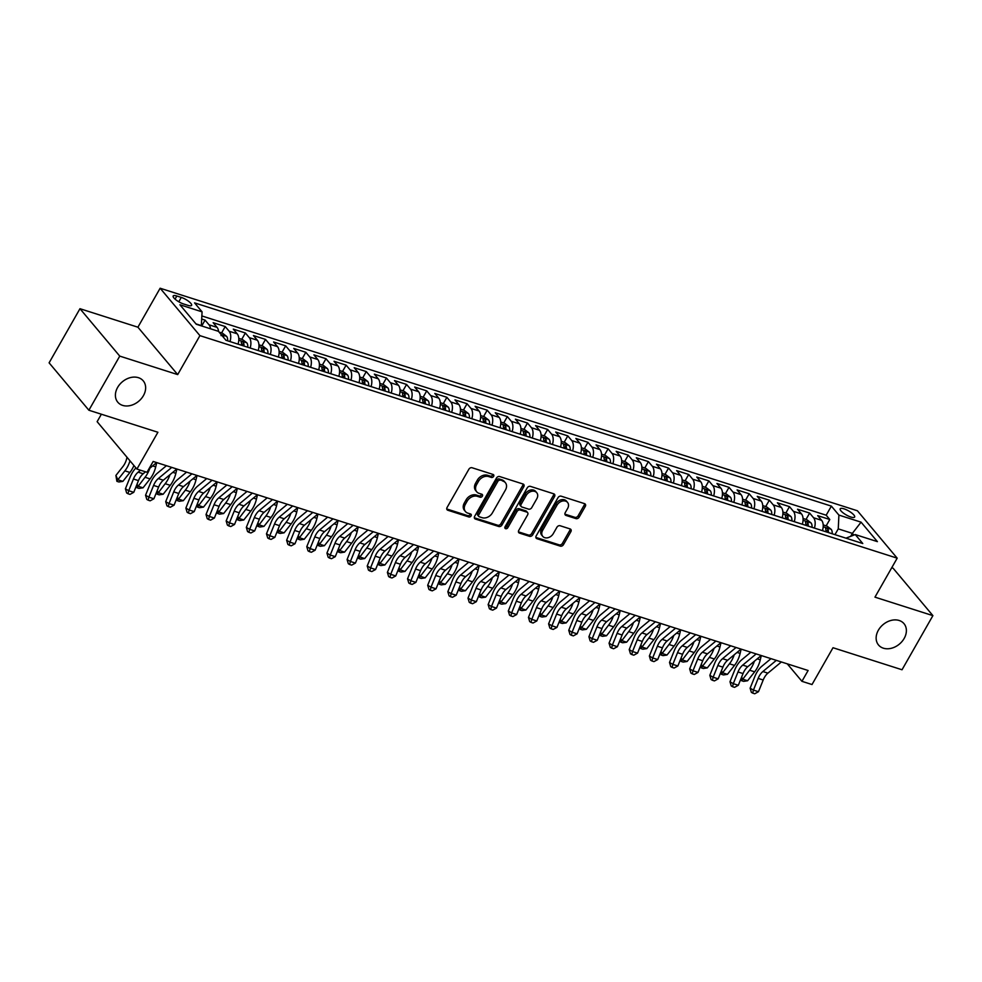 <?xml version="1.0" encoding="UTF-8"?>
<svg xmlns="http://www.w3.org/2000/svg" width="982" height="982" viewBox="0 0 982 982"><rect width="100%" height="100%" fill="white"/><g stroke="black" fill="none" stroke-linecap="round" stroke-linejoin="round"><path stroke-width="1.47" d="M493.627 476.38A1.78 1.363 140 0 0 493.087 474.453L472.072 467.751A2.553 1.952 140 0 0 468.88 469.236L447.068 507.498A2.553 1.952 140 0 0 447.829 510.247L468.844 516.962A1.78 1.363 140 0 0 470.55 513.979L467.825 513.12A8.151 6.236 140 0 1 465.456 511.561A8.151 6.236 140 0 1 465.37 504.294L467.187 501.102A8.151 6.236 140 0 1 477.399 496.327L480.124 497.199A1.78 1.363 140 0 0 481.818 494.216L479.093 493.357A8.151 6.236 140 0 1 476.724 491.798A8.151 6.236 140 0 1 476.651 484.531L478.467 481.34A8.151 6.236 140 0 1 488.668 476.565L491.393 477.436A1.78 1.363 140 0 0 493.627 476.38M476.724 491.798L475.656 490.509A8.151 6.236 140 0 1 475.57 483.254L477.387 480.063A8.151 6.236 140 0 1 487.6 475.288L490.313 476.147A1.78 1.363 140 0 0 492.792 474.355M447.829 510.247L446.761 508.971A2.553 1.952 140 0 0 446.761 508.971L467.776 515.673A1.78 1.363 140 0 0 470.243 513.881M465.456 511.561L464.376 510.272A8.151 6.236 140 0 1 464.302 503.017L466.119 499.826A8.151 6.236 140 0 1 476.331 495.051L479.044 495.91A1.78 1.363 140 0 0 481.511 494.118M878.362 630.223A16.62 12.717 140 0 0 878.534 645.014A16.62 12.717 140 0 0 904.164 638.447A16.62 12.717 140 0 0 903.992 623.656A16.62 12.717 140 0 0 878.362 630.223M117.619 387.424A16.62 12.717 140 0 0 117.791 402.215A16.62 12.717 140 0 0 143.421 395.648A16.62 12.717 140 0 0 143.249 380.856A16.62 12.717 140 0 0 117.619 387.424M843.968 508.823A8.31 2.332 29.7 0 0 840.199 508.811A8.31 2.332 29.7 0 0 843.17 512.911A8.31 2.332 29.7 0 0 850.854 517.023A8.31 2.332 29.7 0 0 854.635 517.048A8.31 2.332 29.7 0 0 851.664 512.948A8.31 2.332 29.7 0 0 843.968 508.823M575.98 518.619A2.553 1.952 140 0 0 579.171 517.121L585.297 506.393A2.553 1.952 140 0 0 584.523 503.643L561.188 496.192A2.553 1.952 140 0 0 557.997 497.678L536.172 535.939A2.553 1.952 140 0 0 536.945 538.688L560.28 546.139A2.553 1.952 140 0 0 563.472 544.642L570.873 531.679A2.553 1.952 140 0 0 570.1 528.93L560.108 525.738A2.553 1.952 140 0 0 556.929 527.236L553.259 533.668A6.813 5.217 140 0 1 542.739 536.356A6.813 5.217 140 0 1 542.678 530.28L557.039 505.104A6.813 5.217 140 0 1 567.547 502.403A6.813 5.217 140 0 1 567.621 508.48L565.227 512.678A2.553 1.952 140 0 0 565.988 515.427L575.98 518.619L574.912 517.342A2.553 1.952 140 0 0 578.091 515.845L584.216 505.116A2.553 1.952 140 0 0 584.535 503.643M119.755 356.11L177.693 374.596L137.91 327.202L79.972 308.704L119.755 356.11L88.883 410.231L157.906 432.264L136.915 469.077L146.993 472.281L153.167 461.466L808.112 670.497L801.938 681.324L812.016 684.54L833.006 647.727L902.028 669.761L932.9 615.628L893.117 568.234L891.705 567.78M177.693 374.596L199.923 335.635L897.192 558.169L874.962 597.142L932.9 615.628M523.774 486.765A2.553 1.952 140 0 0 523.013 484.003L499.666 476.552A2.553 1.952 140 0 0 496.475 478.05L474.662 516.299A2.553 1.952 140 0 0 475.423 519.061L498.77 526.512A2.553 1.952 140 0 0 501.962 525.014L523.774 486.765L522.694 485.476A2.553 1.952 140 0 0 523.025 484.003M530.427 486.372L553.762 493.823A2.553 1.952 140 0 1 554.535 496.573L532.71 534.834A2.553 1.952 140 0 1 529.531 536.319L519.539 533.14A2.553 1.952 140 0 1 518.766 530.378L527.616 514.863A2.553 1.952 140 0 0 526.855 512.113L520.227 509.989A2.553 1.952 140 0 0 517.035 511.487L507.829 527.641A1.78 1.363 140 0 1 505.055 526.757L527.236 487.87A2.553 1.952 140 0 1 530.427 486.372M88.883 410.231L49.1 362.837L79.972 308.704M826.169 525.861L829.79 519.503L817.699 515.648L821.615 520.325L813.562 517.747A10.385 6.027 107.7 0 1 814.409 528.095M806.013 519.429L809.634 513.07L797.544 509.216L801.472 513.893L793.407 511.315A10.385 6.027 107.7 0 1 794.254 521.663M785.858 512.997L789.479 506.638L777.388 502.784L781.316 507.461L773.251 504.883A10.385 6.027 107.7 0 1 774.098 515.231M765.702 506.565L769.336 500.206L757.245 496.352L761.16 501.029L753.108 498.451A10.385 6.027 107.7 0 1 753.943 508.799M745.559 500.133L749.18 493.774L737.089 489.92L741.017 494.597L732.953 492.019A10.385 6.027 107.7 0 1 733.799 502.367M725.403 493.7L729.025 487.342L716.934 483.488L720.862 488.164L712.797 485.587A10.385 6.027 107.7 0 1 713.644 495.935M705.248 487.268L708.869 480.91L696.778 477.056L700.706 481.732L692.641 479.155A10.385 6.027 107.7 0 1 693.488 489.502M685.092 480.836L688.726 474.478L676.635 470.623L680.551 475.3L672.498 472.723A10.385 6.027 107.7 0 1 673.345 483.07M664.949 474.404L668.57 468.046L656.479 464.191L660.407 468.868L652.343 466.29A10.385 6.027 107.7 0 1 653.19 476.638M644.793 467.972L648.415 461.614L636.324 457.759L640.252 462.436L632.187 459.858A10.385 6.027 107.7 0 1 633.034 470.206M624.638 461.54L628.259 455.182L616.168 451.327L620.096 456.004L612.032 453.426A10.385 6.027 107.7 0 1 612.878 463.774M604.495 455.108L608.116 448.749L596.025 444.895L599.941 449.572L591.888 446.994A10.385 6.027 107.7 0 1 592.735 457.342M584.339 448.676L587.96 442.317L575.869 438.463L579.797 443.14L571.733 440.562A10.385 6.027 107.7 0 1 572.58 450.91M564.184 442.244L567.805 435.885L555.714 432.031L559.642 436.708L551.577 434.13A10.385 6.027 107.7 0 1 552.424 444.478M544.028 435.812L547.661 429.453L535.571 425.599L539.486 430.276L531.434 427.698A10.385 6.027 107.7 0 1 532.269 438.046M523.885 429.38L527.506 423.021L515.415 419.167L519.343 423.843L511.278 421.266A10.385 6.027 107.7 0 1 512.125 431.614M503.729 422.947L507.35 416.601L495.259 412.735L499.187 417.411L491.123 414.834A10.385 6.027 107.7 0 1 491.97 425.181M483.574 416.515L487.195 410.169L475.104 406.303L479.032 410.979L470.967 408.414A10.385 6.027 107.7 0 1 471.814 418.749M463.418 410.083L467.051 403.737L454.961 399.87L458.876 404.547L450.824 401.982A10.385 6.027 107.7 0 1 451.659 412.317M443.275 403.651L446.896 397.305L434.805 393.438L438.733 398.115L430.668 395.55A10.385 6.027 107.7 0 1 431.515 405.885M423.119 397.219L426.74 390.873L414.65 387.006L418.577 391.683L410.513 389.118A10.385 6.027 107.7 0 1 411.36 399.453M402.964 390.787L406.585 384.441L394.494 380.574L398.422 385.251L390.357 382.685A10.385 6.027 107.7 0 1 391.204 393.021M382.808 384.355L386.442 378.009L374.351 374.142L378.266 378.819L370.214 376.253A10.385 6.027 107.7 0 1 371.061 386.589M362.665 377.923L366.286 371.577L354.195 367.71L358.123 372.387L350.058 369.821A10.385 6.027 107.7 0 1 350.905 380.157M342.509 371.491L346.13 365.144L334.04 361.278L337.968 365.955L329.903 363.389A10.385 6.027 107.7 0 1 330.75 373.725M322.354 365.058L325.987 358.712L313.884 354.846L317.812 359.522L309.747 356.957A10.385 6.027 107.7 0 1 310.594 367.293M302.21 358.626L305.832 352.28L293.741 348.414L297.656 353.09L289.604 350.525A10.385 6.027 107.7 0 1 290.451 360.86M282.055 352.194L285.676 345.848L273.585 341.982L277.513 346.658L269.449 344.093A10.385 6.027 107.7 0 1 270.296 354.428M261.899 345.762L265.521 339.416L253.43 335.549L257.358 340.226L249.293 337.661A10.385 6.027 107.7 0 1 250.14 347.996M241.744 339.33L245.377 332.984L233.286 329.117L237.202 333.794L229.15 331.229A10.385 6.027 107.7 0 1 229.984 341.564M221.601 332.898L225.222 326.552L213.131 322.685L217.059 327.362A10.385 6.027 107.7 0 1 218.593 331.511M183.511 303.941L187.943 305.353A8.052 2.259 29.7 0 0 191.6 305.377A8.052 2.259 29.7 0 0 188.716 301.4A8.052 2.259 29.7 0 0 181.277 297.411L176.834 295.999A8.052 2.259 29.7 0 0 173.176 295.987A8.052 2.259 29.7 0 0 176.06 299.952A8.052 2.259 29.7 0 0 183.511 303.941M199.923 335.635L160.14 288.229L857.409 510.775L897.192 558.169M829.79 519.503L826.181 515.206L831.373 506.123L194.559 302.873L202.083 311.846L201.322 325.852M831.373 506.123L838.898 515.084L861.067 522.166L877.405 541.634L855.248 534.564L862.773 543.525L225.958 340.288L218.434 331.315L196.265 324.244L179.915 304.764L202.083 311.846M201.727 325.987L205.066 320.12L208.994 324.797A10.385 6.027 107.7 0 1 210.516 328.786M225.222 326.552L229.15 331.229M245.377 332.984L249.293 337.661M265.521 339.416L269.449 344.093M285.676 345.848L289.604 350.525M305.832 352.28L309.747 356.957M325.987 358.712L329.903 363.389M346.13 365.144L350.058 369.821M366.286 371.577L370.214 376.253M386.442 378.009L390.357 382.685M406.585 384.441L410.513 389.118M426.74 390.873L430.668 395.55M446.896 397.305L450.824 401.982M467.051 403.737L470.967 408.414M487.195 410.169L491.123 414.834M507.35 416.601L511.278 421.266M527.506 423.021L531.434 427.698M547.661 429.453L551.577 434.13M567.805 435.885L571.733 440.562M587.96 442.317L591.888 446.994M608.116 448.749L612.032 453.426M628.259 455.182L632.187 459.858M648.415 461.614L652.343 466.29M668.57 468.046L672.498 472.723M688.726 474.478L692.641 479.155M708.869 480.91L712.797 485.587M729.025 487.342L732.953 492.019M749.18 493.774L753.108 498.451M769.336 500.206L773.251 504.883M789.479 506.638L793.407 511.315M809.634 513.07L813.562 517.747M826.181 515.206L201.899 315.958M205.066 320.12L201.752 319.064M850.694 536.295L852.364 533.373L838.26 528.868L834.958 534.65M201.445 325.631L195.958 323.876M101.379 414.22L97.132 421.671L136.915 469.077M137.91 327.202L160.14 288.229M787.269 663.844L801.938 681.324M853.824 535.104L852.364 533.373L861.067 522.166M845.968 538.161L855.248 534.564M238.049 344.142A10.385 6.027 -72.3 0 0 237.202 333.794M258.205 350.574A10.385 6.027 -72.3 0 0 257.358 340.226M278.36 357.006A10.385 6.027 -72.3 0 0 277.513 346.658M298.503 363.438A10.385 6.027 -72.3 0 0 297.656 353.09M318.659 369.87A10.385 6.027 -72.3 0 0 317.812 359.522M338.815 376.302A10.385 6.027 -72.3 0 0 337.968 365.955M358.958 382.735A10.385 6.027 -72.3 0 0 358.123 372.387M379.113 389.167A10.385 6.027 -72.3 0 0 378.266 378.819M399.269 395.599A10.385 6.027 -72.3 0 0 398.422 385.251M419.424 402.031A10.385 6.027 -72.3 0 0 418.577 391.683M439.568 408.463A10.385 6.027 -72.3 0 0 438.733 398.115M459.723 414.895A10.385 6.027 -72.3 0 0 458.876 404.547M479.879 421.327A10.385 6.027 -72.3 0 0 479.032 410.979M500.034 427.759A10.385 6.027 -72.3 0 0 499.187 417.411M520.178 434.191A10.385 6.027 -72.3 0 0 519.343 423.843M540.333 440.623A10.385 6.027 -72.3 0 0 539.486 430.276M560.489 447.055A10.385 6.027 -72.3 0 0 559.642 436.708M580.644 453.488A10.385 6.027 -72.3 0 0 579.797 443.14M600.788 459.92A10.385 6.027 -72.3 0 0 599.941 449.572M620.943 466.352A10.385 6.027 -72.3 0 0 620.096 456.004M641.099 472.784A10.385 6.027 -72.3 0 0 640.252 462.436M661.242 479.204A10.385 6.027 -72.3 0 0 660.407 468.868M681.398 485.636A10.385 6.027 -72.3 0 0 680.551 475.3M701.553 492.068A10.385 6.027 -72.3 0 0 700.706 481.732M721.709 498.5A10.385 6.027 -72.3 0 0 720.862 488.164M741.852 504.932A10.385 6.027 -72.3 0 0 741.017 494.597M762.007 511.364A10.385 6.027 -72.3 0 0 761.16 501.029M782.163 517.796A10.385 6.027 -72.3 0 0 781.316 507.461M802.319 524.228A10.385 6.027 -72.3 0 0 801.472 513.893M822.462 530.661A10.385 6.027 -72.3 0 0 821.615 520.325M838.26 528.868L838.898 515.084M474.331 517.772A2.553 1.952 140 0 0 474.355 517.772L497.69 525.223A2.553 1.952 140 0 0 500.881 523.737L522.694 485.476M500.145 480.223A1.78 1.363 140 0 0 497.911 481.266L478.762 514.85A1.78 1.363 140 0 0 479.302 516.778L482.162 517.698A8.151 6.236 140 0 0 492.375 512.911L505.46 489.957A8.151 6.236 140 0 0 505.386 482.702A8.151 6.236 140 0 0 503.017 481.143L499.077 478.946A1.78 1.363 140 0 0 496.843 479.989L497.911 481.266M478.774 516.434L477.706 515.157A1.78 1.363 140 0 1 477.682 513.561L496.843 479.989M505.386 482.702L504.306 481.413A8.151 6.236 140 0 0 501.937 479.854L503.017 481.143M499.077 478.946L501.937 479.854M519.539 533.14L518.459 531.851A2.553 1.952 140 0 0 518.459 531.851L528.451 535.043A2.553 1.952 140 0 0 531.643 533.545L553.455 495.296A2.553 1.952 140 0 0 553.787 493.823M527.592 512.592L526.512 511.315A2.553 1.952 140 0 0 525.775 510.824L519.147 508.713A2.553 1.952 140 0 0 515.955 510.21L506.749 526.364L507.829 527.641M504.822 527.469A1.78 1.363 140 0 0 506.749 526.364M536.798 498.77A6.813 5.217 140 0 0 536.737 492.694A6.813 5.217 140 0 0 526.217 495.394L521.16 504.269A2.553 1.952 140 0 0 521.921 507.019L528.549 509.13A2.553 1.952 140 0 0 531.741 507.645L536.798 498.77M536.737 492.694L535.656 491.417A6.813 5.217 140 0 0 525.137 494.106L526.217 495.394M521.184 506.528L520.104 505.251A2.553 1.952 140 0 1 520.079 502.98L525.137 494.106M565.988 515.427L564.92 514.151A2.553 1.952 140 0 0 564.92 514.151L574.912 517.342M567.547 502.403L566.479 501.127A6.813 5.217 140 0 0 555.959 503.815L557.039 505.104M542.739 536.356L541.671 535.08A6.813 5.217 140 0 1 541.598 529.003L555.959 503.815M536.945 538.688L535.865 537.412A2.553 1.952 140 0 0 535.865 537.412L559.212 544.863A2.553 1.952 140 0 0 562.404 543.365L569.793 530.403A2.553 1.952 140 0 0 570.112 528.93M127.009 457.268L126.715 458.52A12.987 7.525 107.7 0 1 122.946 466.524L115.901 475.448L117.828 479.768L124.886 470.844A19.48 11.293 -72.3 0 0 129.992 460.828M116.883 481.327L117.828 479.768L122.873 481.376L118.908 481.978L116.883 481.327L115.901 475.448M122.873 481.376L129.919 472.452A19.48 11.293 -72.3 0 0 133.933 465.517M145.52 471.814L143.188 473.766A12.987 7.525 -72.3 0 0 138.474 480.615L133.761 492.326L128.716 490.718L127.979 493.737L126.653 492.976L125.414 488.803L130.127 477.092A19.48 11.293 107.7 0 1 135.958 467.935M140.487 470.206L138.155 472.158A12.987 7.525 -72.3 0 0 133.429 479.007L128.716 490.718L125.414 488.803M133.761 492.326L129.992 494.388L127.979 493.737M156.654 462.571L148.81 469.089M219.096 332.1L222.472 333.18L226.633 336.384A6.886 3.989 107.7 0 1 227.615 340.815M223.749 337.648A6.886 3.989 -72.3 0 0 223.454 336.396C222.03 334.801 221.22 334.543 221.036 335.623M137.063 484.126L137.983 486.2L143.028 487.808L139.051 488.41L137.038 487.759L136.277 486.065M137.038 487.759L145.041 477.277A19.48 11.293 -72.3 0 0 149.829 468.254M143.028 487.808L150.074 478.885A19.48 11.293 -72.3 0 0 155.708 466.88L156.727 462.596M238.786 338.385L242.615 339.612L246.789 342.816A6.886 3.989 107.7 0 1 247.759 347.247M243.929 346.02A6.886 3.989 -72.3 0 0 243.61 342.828C242.186 341.233 241.376 340.975 241.191 342.055A6.886 3.989 107.7 0 1 241.511 345.247M157.206 490.558L158.139 492.633L163.172 494.241L159.207 494.842L157.194 494.192L156.433 492.498M157.194 494.192L165.185 483.709A19.48 11.293 -72.3 0 0 169.972 474.687M163.172 494.241L170.23 485.317A19.48 11.293 -72.3 0 0 175.864 473.312L176.883 469.028M258.941 344.817L262.771 346.045L266.944 349.248A6.886 3.989 107.7 0 1 267.914 353.68M264.084 352.452A6.886 3.989 -72.3 0 0 263.765 349.261C262.329 347.665 261.531 347.407 261.347 348.487A6.886 3.989 107.7 0 1 261.666 351.679M177.361 496.99L178.294 499.065L183.327 500.673L179.362 501.274L177.349 500.624L176.588 498.93M177.349 500.624L185.34 490.141A19.48 11.293 -72.3 0 0 190.127 481.106M183.327 500.673L190.385 491.749A19.48 11.293 -72.3 0 0 196.019 479.744L197.038 475.46M279.084 351.249L282.926 352.477L287.088 355.68A6.886 3.989 107.7 0 1 288.07 360.112M284.24 358.884A6.886 3.989 -72.3 0 0 283.921 355.693C282.485 354.097 281.674 353.839 281.503 354.919A6.886 3.989 107.7 0 1 281.822 358.111M197.517 503.422L198.438 505.497L203.483 507.105L199.518 507.706L197.492 507.056L196.731 505.362M197.492 507.056L205.496 496.573A19.48 11.293 -72.3 0 0 210.283 487.538M203.483 507.105L210.529 498.181A19.48 11.293 -72.3 0 0 216.175 486.176L217.182 481.892M176.809 469.003L163.343 480.198A12.987 7.525 -72.3 0 0 158.63 487.047L153.904 498.758L148.871 497.15L148.135 500.169L146.809 499.408L145.557 495.235L150.283 483.525A19.48 11.293 107.7 0 1 157.353 473.238L166.424 465.701M171.764 467.395L158.298 478.59A12.987 7.525 -72.3 0 0 153.585 485.439L148.871 497.15L145.557 495.235M153.904 498.758L150.148 500.82L148.135 500.169M196.952 475.435L183.499 486.63A12.987 7.525 -72.3 0 0 178.773 493.48L174.06 505.19L169.027 503.582L168.29 506.602L166.965 505.84L165.713 501.667L170.426 489.957A19.48 11.293 107.7 0 1 177.509 479.67L186.58 472.133M191.92 473.827L178.454 485.022A12.987 7.525 -72.3 0 0 173.74 491.872L169.027 503.582L165.713 501.667M174.06 505.19L170.303 507.252L168.29 506.602M217.108 481.867L203.642 493.062A12.987 7.525 -72.3 0 0 198.929 499.912L194.215 511.622L189.17 510.014L188.434 513.034L187.12 512.273L185.868 508.099L190.582 496.389A19.48 11.293 107.7 0 1 197.664 486.102L206.736 478.565M212.075 480.259L198.61 491.454A12.987 7.525 -72.3 0 0 193.896 498.304L189.17 510.014L185.868 508.099M194.215 511.622L190.459 513.684L188.434 513.034M237.263 488.3L223.798 499.482A12.987 7.525 -72.3 0 0 219.084 506.344L214.358 518.054L209.326 516.446L208.589 519.466L207.263 518.705L206.024 514.531L210.737 502.821A19.48 11.293 107.7 0 1 217.808 492.534L226.891 484.998M232.218 486.691L218.765 497.874A12.987 7.525 -72.3 0 0 214.039 504.736L209.326 516.446L206.024 514.531M214.358 518.054L210.602 520.116L208.589 519.466M299.24 357.681L303.082 358.909L307.243 362.113A6.886 3.989 107.7 0 1 308.225 366.532M304.395 365.316A6.886 3.989 -72.3 0 0 304.064 362.125C302.64 360.517 301.83 360.271 301.646 361.351A6.886 3.989 107.7 0 1 301.977 364.543M217.66 509.854L218.593 511.929L223.626 513.537L219.661 514.138L217.648 513.488L216.887 511.794M217.648 513.488L225.651 503.005A19.48 11.293 -72.3 0 0 230.439 493.971M223.626 513.537L230.684 504.613A19.48 11.293 -72.3 0 0 236.318 492.608L237.337 488.324M257.419 494.732L243.953 505.914A12.987 7.525 -72.3 0 0 239.24 512.776L234.514 524.486L229.481 522.878L228.745 525.898L227.419 525.137L226.167 520.963L230.893 509.253A19.48 11.293 107.7 0 1 237.963 498.966L247.034 491.417M252.374 493.124L238.908 504.306A12.987 7.525 -72.3 0 0 234.195 511.168L229.481 522.878L226.167 520.963M234.514 524.486L230.758 526.548L228.745 525.898M319.395 364.113L323.225 365.341L327.399 368.545A6.886 3.989 107.7 0 1 328.369 372.964M324.539 371.748A6.886 3.989 -72.3 0 0 324.22 368.557C322.783 366.949 321.986 366.703 321.801 367.784A6.886 3.989 107.7 0 1 322.121 370.975M237.816 516.287L238.749 518.361L243.781 519.969L239.817 520.57L237.804 519.92L237.043 518.226M237.804 519.92L245.795 509.437A19.48 11.293 -72.3 0 0 250.582 500.403M243.781 519.969L250.84 511.045A19.48 11.293 -72.3 0 0 256.474 499.04L257.493 494.756M277.562 501.164L264.097 512.346A12.987 7.525 -72.3 0 0 259.383 519.208L254.669 530.918L249.624 529.31L248.9 532.33L247.574 531.569L246.322 527.395L251.036 515.685A19.48 11.293 107.7 0 1 258.119 505.399L267.19 497.849M272.53 499.556L259.064 510.738A12.987 7.525 -72.3 0 0 254.35 517.6L249.624 529.31L246.322 527.395M254.669 530.918L250.913 532.981L248.9 532.33M339.551 370.545L343.381 371.773L347.542 374.977A6.886 3.989 107.7 0 1 348.524 379.396M344.694 378.18A6.886 3.989 -72.3 0 0 344.375 374.989C342.939 373.381 342.141 373.123 341.957 374.216A6.886 3.989 107.7 0 1 342.276 377.407M257.971 522.719L258.904 524.793L263.937 526.401L259.972 527.003L257.959 526.352L257.198 524.658M257.959 526.352L265.95 515.869A19.48 11.293 -72.3 0 0 270.737 506.835M263.937 526.401L270.995 517.477A19.48 11.293 -72.3 0 0 276.629 505.472L277.636 501.188M297.718 507.596L284.252 518.778A12.987 7.525 -72.3 0 0 279.539 525.64L274.825 537.35L269.78 535.742L269.043 538.762L267.73 538.001L266.478 533.827L271.192 522.117A19.48 11.293 107.7 0 1 278.274 511.831L287.345 504.282M292.685 505.988L279.219 517.17A12.987 7.525 -72.3 0 0 274.506 524.032L269.78 535.742L266.478 533.827M274.825 537.35L271.057 539.4L269.043 538.762M359.694 376.978L363.536 378.205L367.698 381.409A6.886 3.989 107.7 0 1 368.68 385.828M364.85 384.613A6.886 3.989 -72.3 0 0 364.531 381.421C363.095 379.813 362.284 379.555 362.113 380.648A6.886 3.989 107.7 0 1 362.432 383.839M278.127 529.151L279.048 531.225L284.093 532.833L280.115 533.422L278.102 532.784L277.341 531.09M278.102 532.784L286.106 522.301A19.48 11.293 -72.3 0 0 290.893 513.267M284.093 532.833L291.138 523.909A19.48 11.293 -72.3 0 0 296.773 511.904L297.791 507.62M317.873 514.028L304.408 525.21A12.987 7.525 -72.3 0 0 299.694 532.072L294.968 543.783L289.935 542.174L289.199 545.194L287.873 544.433L286.634 540.26L291.347 528.549A19.48 11.293 107.7 0 1 298.418 518.263L307.501 510.714M312.828 512.42L299.375 523.602A12.987 7.525 -72.3 0 0 294.649 530.464L289.935 542.174L286.634 540.26M294.968 543.783L291.212 545.832L289.199 545.194M379.85 383.41L383.692 384.637L387.853 387.841A6.886 3.989 107.7 0 1 388.823 392.26M385.005 391.045A6.886 3.989 -72.3 0 0 384.674 387.853C383.25 386.245 382.44 385.987 382.256 387.08A6.886 3.989 107.7 0 1 382.575 390.271M298.27 535.583L299.203 537.657L304.236 539.265L300.271 539.855L298.258 539.216L297.497 537.522M298.258 539.216L306.261 528.733A19.48 11.293 -72.3 0 0 311.036 519.699M304.236 539.265L311.294 530.341A19.48 11.293 -72.3 0 0 316.928 518.336L317.947 514.052M338.017 520.46L324.563 531.643A12.987 7.525 -72.3 0 0 319.837 538.504L315.124 550.215L310.091 548.607L309.355 551.626L308.029 550.853L306.777 546.692L311.503 534.981A19.48 11.293 107.7 0 1 318.573 524.695L327.644 517.146M332.984 518.852L319.518 530.034A12.987 7.525 -72.3 0 0 314.805 536.896L310.091 548.607L306.777 546.692M315.124 550.215L311.368 552.265L309.355 551.626M400.005 389.842L403.835 391.069L408.009 394.273A6.886 3.989 107.7 0 1 408.978 398.692M405.149 397.477A6.886 3.989 -72.3 0 0 404.83 394.285C403.393 392.677 402.595 392.419 402.411 393.512A6.886 3.989 107.7 0 1 402.73 396.703M318.426 542.015L319.359 544.089L324.391 545.697L320.427 546.287L318.413 545.648L317.652 543.954M318.413 545.648L326.405 535.165A19.48 11.293 -72.3 0 0 331.192 526.131M324.391 545.697L331.45 536.773A19.48 11.293 -72.3 0 0 337.084 524.769L338.103 520.485M358.172 526.892L344.707 538.075A12.987 7.525 -72.3 0 0 339.993 544.936L335.279 556.647L330.234 555.039L329.51 558.058L328.184 557.285L326.932 553.124L331.646 541.413A19.48 11.293 107.7 0 1 338.729 531.127L347.8 523.578M353.139 525.284L339.674 536.467A12.987 7.525 -72.3 0 0 334.96 543.328L330.234 555.039L326.932 553.124M335.279 556.647L331.523 558.697L329.51 558.058M420.161 396.274L423.991 397.501L428.152 400.705A6.886 3.989 107.7 0 1 429.134 405.124M425.304 403.909A6.886 3.989 -72.3 0 0 424.985 400.717C423.549 399.109 422.739 398.852 422.567 399.944A6.886 3.989 107.7 0 1 422.886 403.136M338.581 548.447L339.502 550.521L344.547 552.13L340.582 552.719L338.557 552.08L337.796 550.374M338.557 552.08L346.56 541.598A19.48 11.293 -72.3 0 0 351.347 532.563M344.547 552.13L351.593 543.206A19.48 11.293 -72.3 0 0 357.239 531.201L358.246 526.917M378.328 533.324L364.862 544.507A12.987 7.525 -72.3 0 0 360.148 551.368L355.435 563.079L350.39 561.471L349.653 564.49L348.328 563.717L347.088 559.556L351.802 547.846A19.48 11.293 107.7 0 1 358.872 537.559L367.955 530.01M373.295 531.716L359.829 542.899A12.987 7.525 -72.3 0 0 355.103 549.76L350.39 561.471L347.088 559.556M355.435 563.079L351.666 565.129L349.653 564.49M440.304 402.706L444.146 403.933L448.308 407.137A6.886 3.989 107.7 0 1 449.29 411.556M445.46 410.341A6.886 3.989 -72.3 0 0 445.128 407.149C443.704 405.541 442.894 405.284 442.71 406.376A6.886 3.989 107.7 0 1 443.042 409.568M358.737 554.879L359.658 556.954L364.703 558.562L360.725 559.151L358.712 558.513L357.951 556.806M358.712 558.513L366.716 548.03A19.48 11.293 -72.3 0 0 371.503 538.995M364.703 558.562L371.748 549.638A19.48 11.293 -72.3 0 0 377.383 537.633L378.401 533.349M398.483 539.756L385.018 550.939A12.987 7.525 -72.3 0 0 380.304 557.801L375.578 569.511L370.545 567.903L369.809 570.923L368.483 570.149L367.231 565.976L371.957 554.278A19.48 11.293 107.7 0 1 379.027 543.991L388.111 536.442M393.438 538.148L379.973 549.331A12.987 7.525 -72.3 0 0 375.259 556.193L370.545 567.903L367.231 565.976M375.578 569.511L371.822 571.561L369.809 570.923M460.46 409.138L464.302 410.366L468.463 413.569A6.886 3.989 107.7 0 1 469.433 417.988M465.603 416.773A6.886 3.989 -72.3 0 0 465.284 413.582C463.86 411.974 463.05 411.716 462.866 412.808A6.886 3.989 107.7 0 1 463.185 416M378.88 561.311L379.813 563.386L384.846 564.994L380.881 565.583L378.868 564.945L378.107 563.238M378.868 564.945L386.871 554.462A19.48 11.293 -72.3 0 0 391.646 545.427M384.846 564.994L391.904 556.07A19.48 11.293 -72.3 0 0 397.538 544.065L398.557 539.781M418.627 546.188L405.173 557.371A12.987 7.525 -72.3 0 0 400.447 564.233L395.734 575.943L390.701 574.335L389.964 577.355L388.639 576.581L387.387 572.408L392.113 560.697A19.48 11.293 107.7 0 1 399.183 550.423L408.254 542.874M413.594 544.58L400.128 555.763A12.987 7.525 -72.3 0 0 395.415 562.625L390.701 574.335L387.387 572.408M395.734 575.943L391.978 577.993L389.964 577.355M480.615 415.57L484.445 416.798L488.619 420.001A6.886 3.989 107.7 0 1 489.588 424.42M485.759 423.205A6.886 3.989 -72.3 0 0 485.439 420.001C484.003 418.406 483.205 418.148 483.021 419.24A6.886 3.989 107.7 0 1 483.34 422.432M399.036 567.743L399.969 569.818L405.001 571.426L401.037 572.015L399.023 571.377L398.262 569.67M399.023 571.377L407.014 560.894A19.48 11.293 -72.3 0 0 411.802 551.859M405.001 571.426L412.059 562.502A19.48 11.293 -72.3 0 0 417.694 550.497L418.713 546.213M438.782 552.62L425.316 563.803A12.987 7.525 -72.3 0 0 420.603 570.665L415.889 582.375L410.844 580.767L410.108 583.787L408.794 583.013L407.542 578.84L412.256 567.13A19.48 11.293 107.7 0 1 419.339 556.855L428.41 549.306M433.749 551.012L420.284 562.195A12.987 7.525 -72.3 0 0 415.57 569.057L410.844 580.767L407.542 578.84M415.889 582.375L412.133 584.425L410.108 583.787M500.759 422.002L504.601 423.23L508.762 426.433A6.886 3.989 107.7 0 1 509.744 430.853M505.914 429.637A6.886 3.989 -72.3 0 0 505.595 426.433C504.159 424.838 503.349 424.58 503.177 425.672A6.886 3.989 107.7 0 1 503.496 428.864M419.191 574.175L420.112 576.25L425.157 577.858L421.192 578.447L419.167 577.809L418.406 576.103M419.167 577.809L427.17 567.326A19.48 11.293 -72.3 0 0 431.957 558.292M425.157 577.858L432.203 568.934A19.48 11.293 -72.3 0 0 437.849 556.929L438.856 552.645M458.938 559.053L445.472 570.235A12.987 7.525 -72.3 0 0 440.758 577.097L436.045 588.807L431 587.199L430.263 590.219L428.938 589.446L427.698 585.272L432.411 573.562A19.48 11.293 107.7 0 1 439.482 563.275L448.565 555.738M453.893 557.445L440.439 568.627A12.987 7.525 -72.3 0 0 435.713 575.489L431 587.199L427.698 585.272M436.045 588.807L432.276 590.857L430.263 590.219M520.914 428.434L524.756 429.662L528.917 432.866A6.886 3.989 107.7 0 1 529.899 437.285M526.07 436.069A6.886 3.989 -72.3 0 0 525.738 432.866C524.314 431.27 523.504 431.012 523.32 432.105A6.886 3.989 107.7 0 1 523.652 435.296M439.347 580.608L440.267 582.682L445.312 584.29L441.335 584.879L439.322 584.241L438.561 582.535M439.322 584.241L447.326 573.758A19.48 11.293 -72.3 0 0 452.113 564.724M445.312 584.29L452.358 575.366A19.48 11.293 -72.3 0 0 457.993 563.361L459.011 559.077M479.093 565.485L465.628 576.667A12.987 7.525 -72.3 0 0 460.914 583.529L456.188 595.239L451.155 593.631L450.419 596.651L449.093 595.878L447.841 591.704L452.567 579.994A19.48 11.293 107.7 0 1 459.637 569.707L468.709 562.17M474.048 563.877L460.583 575.059A12.987 7.525 -72.3 0 0 455.869 581.921L451.155 593.631L447.841 591.704M456.188 595.239L452.432 597.289L450.419 596.651M541.07 434.866L544.9 436.094L549.073 439.298A6.886 3.989 107.7 0 1 550.043 443.717M546.213 442.501A6.886 3.989 -72.3 0 0 545.894 439.298C544.47 437.702 543.66 437.444 543.476 438.537A6.886 3.989 107.7 0 1 543.795 441.728M459.49 587.04L460.423 589.114L465.456 590.722L461.491 591.311L459.478 590.673L458.717 588.967M459.478 590.673L467.469 580.19A19.48 11.293 -72.3 0 0 472.256 571.156M465.456 590.722L472.514 581.798A19.48 11.293 -72.3 0 0 478.148 569.793L479.167 565.509M499.237 571.917L485.783 583.099A12.987 7.525 -72.3 0 0 481.057 589.961L476.344 601.671L471.311 600.063L470.574 603.083L469.249 602.31L467.997 598.136L472.71 586.426A19.48 11.293 107.7 0 1 479.793 576.139L488.864 568.603M494.204 570.309L480.738 581.491A12.987 7.525 -72.3 0 0 476.025 588.353L471.311 600.063L467.997 598.136M476.344 601.671L472.588 603.721L470.574 603.083M561.225 441.299L565.055 442.526L569.229 445.73A6.886 3.989 107.7 0 1 570.198 450.149M566.369 448.934A6.886 3.989 -72.3 0 0 566.049 445.73C564.613 444.134 563.815 443.876 563.631 444.969A6.886 3.989 107.7 0 1 563.95 448.16M479.646 593.472L480.579 595.546L485.611 597.154L481.646 597.743L479.633 597.105L478.872 595.399M479.633 597.105L487.624 586.622A19.48 11.293 -72.3 0 0 492.412 577.588M485.611 597.154L492.669 588.23A19.48 11.293 -72.3 0 0 498.304 576.225L499.31 571.941M519.392 578.349L505.926 589.531A12.987 7.525 -72.3 0 0 501.213 596.393L496.499 608.103L491.454 606.495L490.718 609.515L489.404 608.742L488.152 604.568L492.866 592.858A19.48 11.293 107.7 0 1 499.948 582.572L509.02 575.035M514.359 576.741L500.894 587.923A12.987 7.525 -72.3 0 0 496.18 594.785L491.454 606.495L488.152 604.568M496.499 608.103L492.743 610.153L490.718 609.515M581.369 447.731L585.211 448.958L589.372 452.162A6.886 3.989 107.7 0 1 590.354 456.581M586.524 455.366A6.886 3.989 -72.3 0 0 586.205 452.162C584.769 450.566 583.959 450.308 583.787 451.389A6.886 3.989 107.7 0 1 584.106 454.592M499.801 599.904L500.722 601.978L505.767 603.586L501.79 604.176L499.777 603.537L499.016 601.831M499.777 603.537L507.78 593.054A19.48 11.293 -72.3 0 0 512.567 584.02M505.767 603.586L512.813 594.662A19.48 11.293 -72.3 0 0 518.459 582.657L519.466 578.373M539.548 584.781L526.082 595.964A12.987 7.525 -72.3 0 0 521.368 602.825L516.642 614.536L511.61 612.928L510.873 615.947L509.548 615.174L508.308 611L513.021 599.29A19.48 11.293 107.7 0 1 520.092 589.004L529.175 581.467M534.503 583.173L521.049 594.356A12.987 7.525 -72.3 0 0 516.323 601.217L511.61 612.928L508.308 611M516.642 614.536L512.886 616.586L510.873 615.947M601.524 454.163L605.366 455.39L609.527 458.594A6.886 3.989 107.7 0 1 610.497 463.013M606.68 461.798A6.886 3.989 -72.3 0 0 606.348 458.594C604.924 456.998 604.114 456.74 603.93 457.821A6.886 3.989 107.7 0 1 604.261 461.024M519.944 606.336L520.877 608.41L525.91 610.018L521.945 610.608L519.932 609.969L519.171 608.263M519.932 609.969L527.935 599.486A19.48 11.293 -72.3 0 0 532.71 590.452M525.91 610.018L532.968 601.094A19.48 11.293 -72.3 0 0 538.602 589.09L539.621 584.806M559.703 591.213L546.238 602.396A12.987 7.525 -72.3 0 0 541.524 609.257L536.798 620.968L531.765 619.36L531.029 622.379L529.703 621.606L528.451 617.433L533.177 605.722A19.48 11.293 107.7 0 1 540.247 595.436L549.319 587.899M554.658 589.605L541.192 600.788A12.987 7.525 -72.3 0 0 536.479 607.649L531.765 619.36L528.451 617.433M536.798 620.968L533.042 623.018L531.029 622.379M621.68 460.595L625.509 461.822L629.683 465.026A6.886 3.989 107.7 0 1 630.653 469.445M626.823 468.23A6.886 3.989 -72.3 0 0 626.504 465.026C625.068 463.43 624.27 463.173 624.086 464.253A6.886 3.989 107.7 0 1 624.405 467.457M540.1 612.768L541.033 614.842L546.066 616.451L542.101 617.04L540.088 616.401L539.327 614.695M540.088 616.401L548.079 605.906A19.48 11.293 -72.3 0 0 552.866 596.884M546.066 616.451L553.124 607.514A19.48 11.293 -72.3 0 0 558.758 595.522L559.777 591.238M579.846 597.645L566.381 608.828A12.987 7.525 -72.3 0 0 561.667 615.689L556.954 627.4L551.909 625.792L551.184 628.811L549.859 628.038L548.607 623.865L553.32 612.154A19.48 11.293 107.7 0 1 560.403 601.868L569.474 594.331M574.814 596.037L561.348 607.22A12.987 7.525 -72.3 0 0 556.634 614.081L551.909 625.792L548.607 623.865M556.954 627.4L553.197 629.45L551.184 628.811M641.835 467.027L645.665 468.254L649.826 471.458A6.886 3.989 107.7 0 1 650.808 475.877M646.978 474.65A6.886 3.989 -72.3 0 0 646.659 471.458C645.223 469.862 644.425 469.605 644.241 470.685A6.886 3.989 107.7 0 1 644.56 473.889M560.256 619.2L561.176 621.275L566.221 622.883L562.256 623.472L560.243 622.833L559.482 621.127M560.243 622.833L568.234 612.338A19.48 11.293 -72.3 0 0 573.022 603.316M566.221 622.883L573.279 613.946A19.48 11.293 -72.3 0 0 578.914 601.954L579.92 597.67M600.002 604.077L586.536 615.26A12.987 7.525 -72.3 0 0 581.823 622.122L577.109 633.832L572.064 632.224L571.328 635.244L570.014 634.47L568.762 630.297L573.476 618.586A19.48 11.293 107.7 0 1 580.546 608.3L589.63 600.763M594.969 602.469L581.504 613.652A12.987 7.525 -72.3 0 0 576.79 620.514L572.064 632.224L568.762 630.297M577.109 633.832L573.341 635.882L571.328 635.244M661.978 473.459L665.821 474.687L669.982 477.89A6.886 3.989 107.7 0 1 670.964 482.309M667.134 481.082A6.886 3.989 -72.3 0 0 666.815 477.89C665.379 476.295 664.568 476.037 664.397 477.117A6.886 3.989 107.7 0 1 664.716 480.321M580.411 625.632L581.332 627.707L586.377 629.315L582.4 629.904L580.387 629.266L579.625 627.559M580.387 629.266L588.39 618.77A19.48 11.293 -72.3 0 0 593.177 609.748M586.377 629.315L593.423 620.379A19.48 11.293 -72.3 0 0 599.057 608.386L600.076 604.102M620.158 610.509L606.692 621.692A12.987 7.525 -72.3 0 0 601.978 628.554L597.252 640.264L592.22 638.656L591.483 641.676L590.157 640.902L588.918 636.729L593.631 625.018A19.48 11.293 107.7 0 1 600.702 614.732L609.785 607.195M615.113 608.901L601.659 620.084A12.987 7.525 -72.3 0 0 596.933 626.946L592.22 638.656L588.918 636.729M597.252 640.264L593.496 642.314L591.483 641.676M682.134 479.891L685.976 481.119L690.137 484.322A6.886 3.989 107.7 0 1 691.107 488.741M687.277 487.514A6.886 3.989 -72.3 0 0 686.958 484.322C685.534 482.727 684.724 482.469 684.54 483.549A6.886 3.989 107.7 0 1 684.859 486.753M600.554 632.064L601.487 634.139L606.52 635.747L602.555 636.336L600.542 635.698L599.781 633.991M600.542 635.698L608.545 625.203A19.48 11.293 -72.3 0 0 613.32 616.18M606.52 635.747L613.578 626.811A19.48 11.293 -72.3 0 0 619.212 614.818L620.231 610.534M640.301 616.942L626.847 628.124A12.987 7.525 -72.3 0 0 622.122 634.986L617.408 646.696L612.375 645.088L611.639 648.108L610.313 647.334L609.061 643.161L613.787 631.451A19.48 11.293 107.7 0 1 620.857 621.164L629.928 613.627M635.268 615.333L621.802 626.516A12.987 7.525 -72.3 0 0 617.089 633.378L612.375 645.088L609.061 643.161M617.408 646.696L613.652 648.746L611.639 648.108M702.29 486.323L706.119 487.551L710.293 490.755A6.886 3.989 107.7 0 1 711.263 495.173M707.433 493.946A6.886 3.989 -72.3 0 0 707.114 490.755C705.677 489.159 704.88 488.901 704.695 489.981A6.886 3.989 107.7 0 1 705.015 493.185M620.71 638.496L621.643 640.571L626.676 642.179L622.711 642.768L620.698 642.13L619.937 640.424M620.698 642.13L628.689 631.635A19.48 11.293 -72.3 0 0 633.476 622.613M626.676 642.179L633.734 633.243A19.48 11.293 -72.3 0 0 639.368 621.25L640.387 616.966M722.445 492.755L726.275 493.983L730.436 497.187A6.886 3.989 107.7 0 1 731.418 501.606M727.588 500.378A6.886 3.989 -72.3 0 0 727.269 497.187C725.833 495.591 725.023 495.333 724.851 496.413A6.886 3.989 107.7 0 1 725.17 499.617M640.865 644.928L641.786 647.003L646.831 648.611L642.866 649.2L640.841 648.562L640.08 646.856M640.841 648.562L648.844 638.067A19.48 11.293 -72.3 0 0 653.631 629.045M646.831 648.611L653.877 639.675A19.48 11.293 -72.3 0 0 659.523 627.682L660.53 623.398M742.588 499.187L746.43 500.415L750.592 503.619A6.886 3.989 107.7 0 1 751.574 508.038M747.744 506.81A6.886 3.989 -72.3 0 0 747.412 503.619C745.989 502.023 745.178 501.765 744.994 502.845A6.886 3.989 107.7 0 1 745.326 506.037M661.021 651.361L661.942 653.435L666.987 655.043L663.01 655.632L660.996 654.994L660.235 653.288M660.996 654.994L669 644.499A19.48 11.293 -72.3 0 0 673.787 635.477M666.987 655.043L674.033 646.107A19.48 11.293 -72.3 0 0 679.667 634.114L680.686 629.83M660.456 623.374L646.991 634.556A12.987 7.525 -72.3 0 0 642.277 641.418L637.563 653.128L632.518 651.52L631.782 654.54L630.469 653.767L629.216 649.593L633.93 637.883A19.48 11.293 107.7 0 1 641.013 627.596L650.084 620.059M655.424 621.766L641.958 632.948A12.987 7.525 -72.3 0 0 637.244 639.81L632.518 651.52L629.216 649.593M637.563 653.128L633.807 655.178L631.782 654.54M680.612 629.806L667.146 640.988A12.987 7.525 -72.3 0 0 662.433 647.85L657.719 659.56L652.674 657.952L651.938 660.972L650.612 660.199L649.372 656.025L654.086 644.315A19.48 11.293 107.7 0 1 661.156 634.028L670.24 626.491M675.567 628.198L662.114 639.38A12.987 7.525 -72.3 0 0 657.388 646.242L652.674 657.952L649.372 656.025M657.719 659.56L653.951 661.61L651.938 660.972M700.767 636.238L687.302 647.42A12.987 7.525 -72.3 0 0 682.588 654.282L677.862 665.992L672.83 664.384L672.093 667.404L670.767 666.631L669.515 662.457L674.241 650.747A19.48 11.293 107.7 0 1 681.312 640.46L690.383 632.924M695.722 634.63L682.257 645.812A12.987 7.525 -72.3 0 0 677.543 652.674L672.83 664.384L669.515 662.457M677.862 665.992L674.106 668.042L672.093 667.404M762.744 505.62L766.586 506.835L770.747 510.051A6.886 3.989 107.7 0 1 771.717 514.47M767.887 513.242A6.886 3.989 -72.3 0 0 767.568 510.051C766.144 508.455 765.334 508.197 765.15 509.277A6.886 3.989 107.7 0 1 765.469 512.469M681.164 657.793L682.097 659.867L687.13 661.475L683.165 662.064L681.152 661.426L680.391 659.72M681.152 661.426L689.155 650.931A19.48 11.293 -72.3 0 0 693.93 641.909M687.13 661.475L694.188 652.539A19.48 11.293 -72.3 0 0 699.822 640.546L700.841 636.262M720.911 642.67L707.457 653.852A12.987 7.525 -72.3 0 0 702.731 660.714L698.018 672.412L692.985 670.804L692.249 673.836L690.923 673.063L689.671 668.889L694.397 657.179A19.48 11.293 107.7 0 1 701.467 646.893L710.538 639.356M715.878 641.062L702.412 652.244A12.987 7.525 -72.3 0 0 697.699 659.106L692.985 670.804L689.671 668.889M698.018 672.412L694.262 674.474L692.249 673.836M782.899 512.052L786.729 513.267L790.903 516.483A6.886 3.989 107.7 0 1 791.873 520.902M788.043 519.674A6.886 3.989 -72.3 0 0 787.724 516.483C786.287 514.887 785.49 514.629 785.305 515.71A6.886 3.989 107.7 0 1 785.625 518.901M701.32 664.225L702.253 666.299L707.286 667.907L703.321 668.497L701.308 667.858L700.547 666.152M701.308 667.858L709.299 657.363A19.48 11.293 -72.3 0 0 714.086 648.341M707.286 667.907L714.344 658.971A19.48 11.293 -72.3 0 0 719.978 646.978L720.997 642.694M741.066 649.102L727.601 660.285A12.987 7.525 -72.3 0 0 722.887 667.134L718.173 678.844L713.128 677.236L712.392 680.268L711.078 679.495L709.826 675.321L714.54 663.611A19.48 11.293 107.7 0 1 721.623 653.325L730.694 645.788M736.034 647.494L722.568 658.677A12.987 7.525 -72.3 0 0 717.854 665.526L713.128 677.236L709.826 675.321M718.173 678.844L714.417 680.907L712.392 680.268M803.043 518.484L806.885 519.699L811.046 522.915A6.886 3.989 107.7 0 1 812.028 527.334M808.198 526.107A6.886 3.989 -72.3 0 0 807.879 522.915C806.443 521.319 805.633 521.061 805.461 522.142A6.886 3.989 107.7 0 1 805.78 525.333M721.475 670.657L722.396 672.731L727.441 674.339L723.476 674.929L721.451 674.29L720.69 672.584M721.451 674.29L729.454 663.795A19.48 11.293 -72.3 0 0 734.241 654.773M727.441 674.339L734.487 665.403A19.48 11.293 -72.3 0 0 740.133 653.411L741.14 649.127M761.222 655.534L747.756 666.717A12.987 7.525 -72.3 0 0 743.043 673.566L738.317 685.276L733.284 683.668L732.547 686.7L731.222 685.927L729.982 681.754L734.696 670.043A19.48 11.293 107.7 0 1 741.766 659.757L750.849 652.22M756.177 653.926L742.723 665.109A12.987 7.525 -72.3 0 0 737.998 671.958L733.284 683.668L729.982 681.754M738.317 685.276L734.561 687.339L732.547 686.7M823.198 524.916L827.04 526.131L831.202 529.347A6.886 3.989 107.7 0 1 832.184 533.766M828.354 532.539A6.886 3.989 -72.3 0 0 828.022 529.347C826.598 527.751 825.788 527.494 825.604 528.574A6.886 3.989 107.7 0 1 825.936 531.765M741.631 677.089L742.552 679.151L747.597 680.759L743.62 681.361L741.606 680.71L740.845 679.016M741.606 680.71L749.61 670.227A19.48 11.293 -72.3 0 0 754.397 661.205M747.597 680.759L754.642 671.835A19.48 11.293 -72.3 0 0 760.277 659.843L761.296 655.559M781.377 661.966L767.912 673.149A12.987 7.525 -72.3 0 0 763.198 679.998L758.472 691.709L753.439 690.101L752.703 693.12L751.377 692.359L750.125 688.186L754.851 676.475A19.48 11.293 107.7 0 1 761.922 666.189L770.993 658.652M776.332 660.358L762.867 671.541A12.987 7.525 -72.3 0 0 758.153 678.39L753.439 690.101L750.125 688.186M758.472 691.709L754.716 693.771L752.703 693.12M217.059 327.362L208.994 324.797M175.054 299.129L176.834 295.999M178.785 301.781L181.277 297.411M487.6 475.288L488.668 476.565M477.387 480.063L478.467 481.34M475.57 483.254L476.651 484.531M479.044 495.91L480.124 497.199M476.331 495.051L477.399 496.327M466.119 499.826L467.187 501.102M464.302 503.017L465.37 504.294M467.776 515.673L468.844 516.962M490.313 476.147L491.393 477.436M500.881 523.737L501.962 525.014M497.69 525.223L498.77 526.512M474.355 517.772L475.423 519.061M477.682 513.561L478.762 514.85M553.455 495.296L554.535 496.573M531.643 533.545L532.71 534.834M528.451 535.043L529.531 536.319M525.775 510.824L526.855 512.113M519.147 508.713L520.227 509.989M515.955 510.21L517.035 511.487M520.079 502.98L521.16 504.269M541.598 529.003L542.678 530.28M569.793 530.403L570.873 531.679M562.404 543.365L563.472 544.642M559.212 544.863L560.28 546.139M584.216 505.116L585.297 506.393M578.091 515.845L579.171 517.121M124.886 470.844L129.919 472.452M143.188 473.766L138.155 472.158M138.474 480.615L133.429 479.007M226.535 336.31L221.195 334.604M145.041 477.277L150.074 478.885M152.64 465.91L155.708 466.88M246.678 342.743L238.786 340.214M165.185 483.709L170.23 485.317M172.795 472.342L175.864 473.312M242.124 345.443L243.61 342.828M266.834 349.175L258.941 346.646M185.34 490.141L190.385 491.749M192.951 478.774L196.019 479.744M262.268 351.875L263.765 349.261M286.99 355.607L279.084 353.078M205.496 496.573L210.529 498.181M213.106 485.206L216.175 486.176M282.423 358.307L283.921 355.693M163.343 480.198L158.298 478.59M158.63 487.047L153.585 485.439M183.499 486.63L178.454 485.022M178.773 493.48L173.74 491.872M203.642 493.062L198.61 491.454M198.929 499.912L193.896 498.304M223.798 499.482L218.765 497.874M219.084 506.344L214.039 504.736M307.145 362.039L299.24 359.51M225.651 503.005L230.684 504.613M233.25 491.638L236.318 492.608M302.579 364.739L304.064 362.125M243.953 505.914L238.908 504.306M239.24 512.776L234.195 511.168M327.288 368.471L319.395 365.942M245.795 509.437L250.84 511.045M253.405 498.07L256.474 499.04M322.734 371.171L324.22 368.557M264.097 512.346L259.064 510.738M259.383 519.208L254.35 517.6M347.444 374.903L339.551 372.374M265.95 515.869L270.995 517.477M273.561 504.49L276.629 505.472M342.878 377.604L344.375 374.989M284.252 518.778L279.219 517.17M279.539 525.64L274.506 524.032M367.599 381.335L359.694 378.807M286.106 522.301L291.138 523.909M293.704 510.922L296.773 511.904M363.033 384.036L364.531 381.421M304.408 525.21L299.375 523.602M299.694 532.072L294.649 530.464M387.743 387.767L379.85 385.239M306.261 528.733L311.294 530.341M313.859 517.354L316.928 518.336M383.189 390.468L384.674 387.853M324.563 531.643L319.518 530.034M319.837 538.504L314.805 536.896M407.898 394.199L400.005 391.671M326.405 535.165L331.45 536.773M334.015 523.787L337.084 524.769M403.344 396.9L404.83 394.285M344.707 538.075L339.674 536.467M339.993 544.936L334.96 543.328M428.054 400.631L420.161 398.103M346.56 541.598L351.593 543.206M354.171 530.219L357.239 531.201M423.488 403.332L424.985 400.717M364.862 544.507L359.829 542.899M360.148 551.368L355.103 549.76M448.209 407.051L440.304 404.535M366.716 548.03L371.748 549.638M374.314 536.651L377.383 537.633M443.643 409.764L445.128 407.149M385.018 550.939L379.973 549.331M380.304 557.801L375.259 556.193M468.353 413.483L460.46 410.967M386.871 554.462L391.904 556.07M394.469 543.083L397.538 544.065M463.799 416.196L465.284 413.582M405.173 557.371L400.128 555.763M400.447 564.233L395.415 562.625M488.508 419.915L480.615 417.399M407.014 560.894L412.059 562.502M414.625 549.515L417.694 550.497M483.942 422.628L485.439 420.001M425.316 563.803L420.284 562.195M420.603 570.665L415.57 569.057M508.664 426.348L500.759 423.831M427.17 567.326L432.203 568.934M434.781 555.947L437.849 556.929M504.097 429.06L505.595 426.433M445.472 570.235L440.439 568.627M440.758 577.097L435.713 575.489M528.819 432.78L520.914 430.263M447.326 573.758L452.358 575.366M454.924 562.379L457.993 563.361M524.253 435.48L525.738 432.866M465.628 576.667L460.583 575.059M460.914 583.529L455.869 581.921M548.963 439.212L541.07 436.695M467.469 580.19L472.514 581.798M475.079 568.811L478.148 569.793M544.409 441.912L545.894 439.298M485.783 583.099L480.738 581.491M481.057 589.961L476.025 588.353M569.118 445.644L561.225 443.127M487.624 586.622L492.669 588.23M495.235 575.243L498.304 576.225M564.552 448.344L566.049 445.73M505.926 589.531L500.894 587.923M501.213 596.393L496.18 594.785M589.274 452.076L581.369 449.56M507.78 593.054L512.813 594.662M515.39 581.675L518.459 582.657M584.707 454.776L586.205 452.162M526.082 595.964L521.049 594.356M521.368 602.825L516.323 601.217M609.429 458.508L601.524 455.992M527.935 599.486L532.968 601.094M535.534 588.108L538.602 589.09M604.863 461.209L606.348 458.594M546.238 602.396L541.192 600.788M541.524 609.257L536.479 607.649M629.572 464.94L621.68 462.424M548.079 605.906L553.124 607.514M555.689 594.54L558.758 595.522M625.018 467.641L626.504 465.026M566.381 608.828L561.348 607.22M561.667 615.689L556.634 614.081M649.728 471.372L641.835 468.856M568.234 612.338L573.279 613.946M575.845 600.972L578.914 601.954M645.162 474.073L646.659 471.458M586.536 615.26L581.504 613.652M581.823 622.122L576.79 620.514M669.884 477.804L661.978 475.288M588.39 618.77L593.423 620.379M595.988 607.404L599.057 608.386M665.317 480.505L666.815 477.89M606.692 621.692L601.659 620.084M601.978 628.554L596.933 626.946M690.027 484.236L682.134 481.72M608.545 625.203L613.578 626.811M616.144 613.836L619.212 614.818M685.473 486.937L686.958 484.322M626.847 628.124L621.802 626.516M622.122 634.986L617.089 633.378M710.182 490.669L702.29 488.152M628.689 631.635L633.734 633.243M636.299 620.268L639.368 621.25M705.616 493.369L707.114 490.755M730.338 497.101L722.445 494.584M648.844 638.067L653.877 639.675M656.455 626.7L659.523 627.682M725.772 499.801L727.269 497.187M750.494 503.533L742.588 501.016M669 644.499L674.033 646.107M676.598 633.132L679.667 634.114M745.927 506.233L747.412 503.619M646.991 634.556L641.958 632.948M642.277 641.418L637.244 639.81M667.146 640.988L662.114 639.38M662.433 647.85L657.388 646.242M687.302 647.42L682.257 645.812M682.588 654.282L677.543 652.674M770.637 509.965L762.744 507.448M689.155 650.931L694.188 652.539M696.754 639.564L699.822 640.546M766.083 512.665L767.568 510.051M707.457 653.852L702.412 652.244M702.731 660.714L697.699 659.106M790.792 516.397L782.899 513.881M709.299 657.363L714.344 658.971M716.909 645.996L719.978 646.978M786.226 519.097L787.724 516.483M727.601 660.285L722.568 658.677M722.887 667.134L717.854 665.526M810.948 522.829L803.043 520.313M729.454 663.795L734.487 665.403M737.065 652.429L740.133 653.411M806.382 525.53L807.879 522.915M747.756 666.717L742.723 665.109M743.043 673.566L737.998 671.958M831.103 529.261L823.198 526.745M749.61 670.227L754.642 671.835M757.208 658.861L760.277 659.843M826.537 531.962L828.022 529.347M767.912 673.149L762.867 671.541M763.198 679.998L758.153 678.39"/></g></svg>
